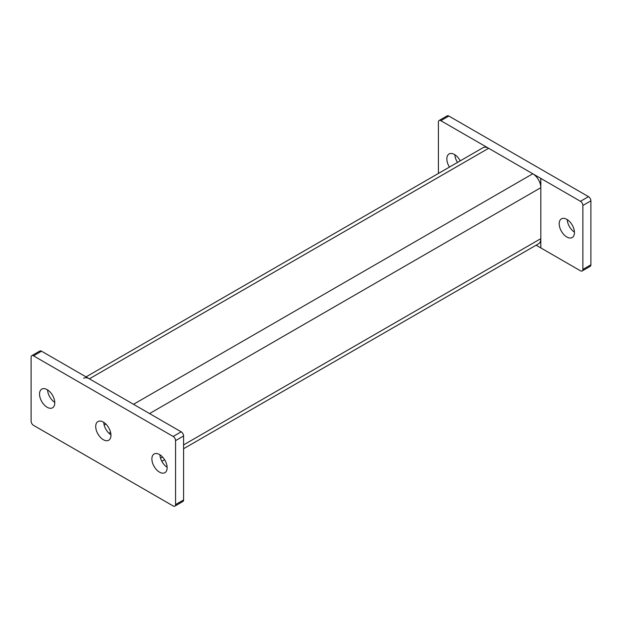 <?xml version="1.0" encoding="UTF-8"?>
<svg xmlns="http://www.w3.org/2000/svg" width="622" height="622" viewBox="0 0 622 622"><rect width="100%" height="100%" fill="white"/><g stroke="black" fill="none" stroke-linecap="round" stroke-linejoin="round"><path stroke-width="0.93" d="M86.046 376.893L482.975 147.725A11.351 6.554 60 0 1 488.651 148.285L532.79 173.771A11.351 6.554 60 0 1 540.821 187.673L540.821 238.646A11.351 6.554 60 0 1 538.465 243.84L183.591 448.726M83.69 378.254A11.351 6.554 60 0 1 89.366 378.814L133.512 404.3L532.79 173.771M167.124 467.254A10.784 6.228 60 0 1 159.924 454.775M167.139 467.736A10.784 6.228 60 0 1 164.908 472.673A10.784 6.228 60 0 1 156.596 469.781A10.784 6.228 60 0 1 151.885 458.927A10.784 6.228 60 0 1 154.124 453.99A10.784 6.228 60 0 1 162.428 456.882A10.784 6.228 60 0 1 167.139 467.736M54.767 402.38A10.784 6.228 60 0 1 47.567 389.908M54.775 402.862A10.784 6.228 60 0 1 52.543 407.799A10.784 6.228 60 0 1 44.232 404.906A10.784 6.228 60 0 1 39.528 394.06A10.784 6.228 60 0 1 41.76 389.123A10.784 6.228 60 0 1 50.071 392.008A10.784 6.228 60 0 1 54.775 402.862M110.949 434.817A10.784 6.228 60 0 1 103.742 422.346M110.957 435.299A10.784 6.228 60 0 1 108.726 440.236A10.784 6.228 60 0 1 100.414 437.344A10.784 6.228 60 0 1 95.71 426.498A10.784 6.228 60 0 1 97.942 421.56A10.784 6.228 60 0 1 106.253 424.445A10.784 6.228 60 0 1 110.957 435.299M174.86 506.129A3.405 1.967 -120 0 1 173.157 505.958L33.51 425.339A3.405 1.967 -120 0 1 31.1 421.164L31.1 357.222A3.405 1.967 -120 0 1 31.808 355.66L39.831 351.026A3.405 1.967 60 0 1 41.534 351.197L181.181 431.823A3.405 1.967 60 0 1 183.591 435.991L183.591 499.94A3.405 1.967 60 0 1 182.884 501.495L174.86 506.129A3.405 1.967 -120 0 0 175.567 504.574L183.591 499.94M41.534 351.197L33.51 355.831L173.157 436.457L181.181 431.823M183.591 435.991L175.567 440.625L175.567 504.574M175.567 440.625A3.405 1.967 -120 0 0 173.157 436.457M33.51 355.831A3.405 1.967 -120 0 0 31.808 355.66M574.448 232.574A10.784 6.228 -120 0 0 569.744 221.727A10.784 6.228 -120 0 0 561.433 218.835A10.784 6.228 -120 0 0 559.201 223.772A10.784 6.228 -120 0 0 563.905 234.626A10.784 6.228 -120 0 0 572.217 237.511A10.784 6.228 -120 0 0 574.448 232.574M460.226 160.865A10.784 6.228 -120 0 0 449.068 153.961A10.784 6.228 -120 0 0 446.837 158.898A10.784 6.228 -120 0 0 449.465 167.069M540.821 178.312L540.821 247.914L580.466 270.803A3.405 1.967 -120 0 0 582.169 270.974A3.405 1.967 -120 0 0 582.876 269.412L582.876 205.47A3.405 1.967 -120 0 0 580.466 201.295L440.819 120.676A3.405 1.967 -120 0 0 439.116 120.505A3.405 1.967 -120 0 0 438.409 122.06L438.409 173.46M580.466 201.295L588.49 196.661L448.843 116.042L440.819 120.676M540.821 247.82L540.736 239.905M536.117 245.2L540.736 247.867M540.736 186.32L540.736 178.358M582.876 269.412L590.9 264.778L590.9 200.836L582.876 205.47M567.233 219.62A10.784 6.228 -120 0 0 574.433 232.092M454.876 154.746A10.784 6.228 -120 0 0 457.497 162.435M439.116 120.505L447.14 115.871A3.405 1.967 60 0 1 448.843 116.042M588.49 196.661A3.405 1.967 60 0 1 590.9 200.836M590.9 264.778A3.405 1.967 60 0 1 590.192 266.34L582.169 270.974M105.81 424.002L104.146 424.958M110.584 432.36L109.005 433.277M540.821 187.673L149.56 413.568M540.821 238.646L183.591 444.893M162.567 457.03L160.554 458.189M488.651 148.285L89.366 378.814M164.589 459.697L161.852 461.283"/></g></svg>
